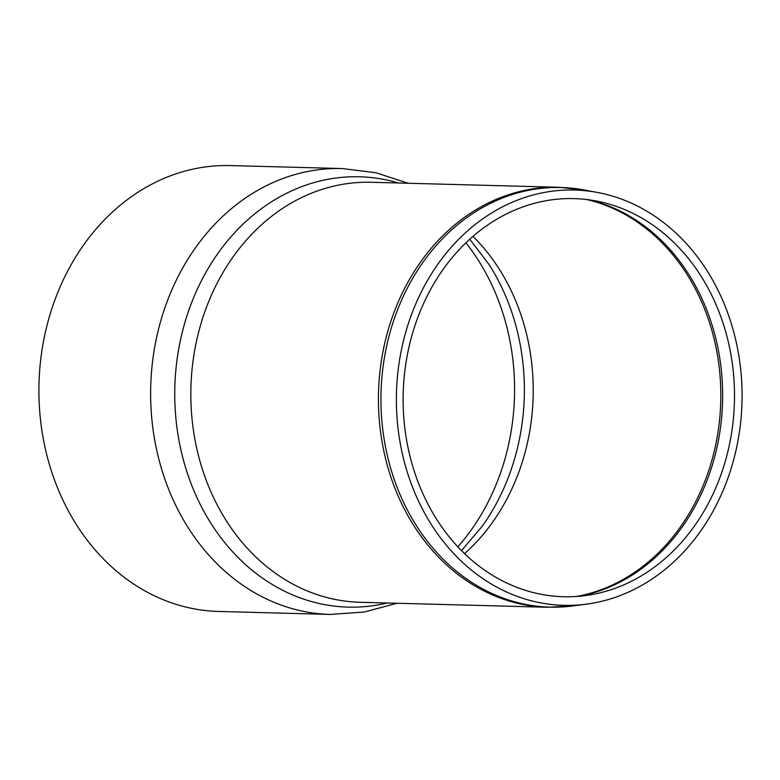 <?xml version="1.0" encoding="UTF-8"?>
<svg xmlns="http://www.w3.org/2000/svg" width="780" height="780" viewBox="0 0 780 780"><rect width="100%" height="100%" fill="white"/><g stroke="black" fill="none" stroke-linecap="round" stroke-linejoin="round"><path stroke-width="1.17" d="M230.412 165.575A223.022 185.543 91.5 0 0 39 383.575A223.022 185.543 91.5 0 0 218.536 611.452L330.262 614.425A223.022 185.543 91.5 0 1 150.725 386.548A223.022 185.543 91.5 0 1 342.137 168.548L230.412 165.575M634.442 589.27A207.733 172.819 91.5 0 0 741 372.518A207.733 172.819 91.5 0 0 597.373 192.436A207.733 172.819 91.5 0 0 396.464 393.091A207.733 172.819 91.5 0 0 586.414 604.159A207.733 172.819 91.5 0 0 634.442 589.27M631.332 581.324A199.134 165.662 91.5 0 0 733.473 373.542A199.134 165.662 91.5 0 0 595.793 200.918A199.134 165.662 91.5 0 0 403.202 393.276A199.134 165.662 91.5 0 0 585.283 595.598A199.134 165.662 91.5 0 0 631.332 581.324M398.482 183.007A215.251 179.078 91.5 0 0 174.837 387.192A215.251 179.078 91.5 0 0 387.299 602.989M371.212 182.276A210.064 174.769 91.5 0 0 190.915 387.621A210.064 174.769 91.5 0 0 360.029 602.267L547.628 607.259A210.064 174.769 91.5 0 1 378.514 392.613A210.064 174.769 91.5 0 1 558.812 187.268L371.212 182.276M597.373 192.436L584.025 189.94A209.878 174.613 91.5 0 0 381.04 392.681A209.878 174.613 91.5 0 0 572.949 605.933L547.628 607.259M578.555 596.32A201.279 167.456 91.5 0 0 618.365 582.943A201.279 167.456 91.5 0 0 710.268 319.546A201.279 167.456 91.5 0 0 589.115 199.846M576.215 596.495A201.435 167.583 91.5 0 0 616.463 583.03A201.435 167.583 91.5 0 0 708.445 319.439A201.435 167.583 91.5 0 0 586.784 199.543M464.558 553.663A201.435 167.583 91.5 0 0 520.845 314.447A201.435 167.583 91.5 0 0 473.011 236.369M481.952 526.597A207.587 172.702 91.5 0 0 482.586 525.71A207.587 172.702 91.5 0 0 511.612 311.698A207.587 172.702 91.5 0 0 489.518 265.239A207.587 172.702 91.5 0 0 488.933 264.322M457.84 546.838A214.383 178.357 91.5 0 0 501.403 308.656A214.383 178.357 91.5 0 0 465.933 242.824M408.194 183.261L375.814 172.721L342.137 168.548M397.01 603.252L364.114 612.056L330.262 614.425M584.025 189.94L558.812 187.268M586.414 604.159L572.949 605.933M489.138 264.644L469.765 239.236M482.177 526.285L461.477 550.621"/></g></svg>
